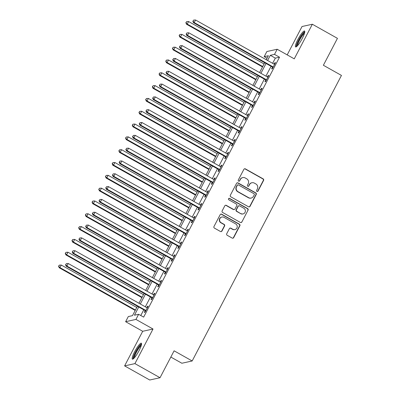 <?xml version="1.0" encoding="UTF-8"?>
<svg xmlns="http://www.w3.org/2000/svg" width="400" height="400" viewBox="0 0 400 400"><rect width="100%" height="100%" fill="white"/><g stroke="black" fill="none" stroke-linecap="round" stroke-linejoin="round"><path stroke-width="0.6" d="M256.945 191.425A0.805 0.78 77.6 0 0 258 191.105L263.59 180.415A1.15 1.115 77.6 0 0 263.13 178.855L245.39 168.885A1.15 1.115 77.6 0 0 243.875 169.335L238.285 180.03A0.805 0.78 77.6 0 0 239.15 181.205A0.805 0.78 77.6 0 0 239.665 180.805L240.39 179.42A3.68 3.57 77.6 0 1 245.23 177.97L246.705 178.805A3.68 3.57 77.6 0 1 248.18 183.795L247.455 185.18A0.805 0.78 77.6 0 0 248.315 186.355A0.805 0.78 77.6 0 0 248.835 185.955L249.56 184.57A3.68 3.57 77.6 0 1 254.395 183.125L255.875 183.955A3.68 3.57 77.6 0 1 257.345 188.95L256.62 190.33A0.805 0.78 77.6 0 0 256.945 191.425M257.34 191.525A0.805 0.78 77.6 0 0 257.72 191.17L263.315 180.475A1.15 1.115 77.6 0 0 262.855 178.915L245.11 168.945A1.15 1.115 77.6 0 0 244.48 168.805M239.01 181.22A0.805 0.78 77.6 0 0 239.39 180.865L240.39 179.42M248.175 186.37A0.805 0.78 77.6 0 0 248.555 186.015L249.56 184.57M139.045 350.69A9.14 1.685 -60.7 0 0 141.345 343.2A9.14 1.685 -60.7 0 0 134.695 351.65A9.14 1.685 -60.7 0 0 132.39 359.14A9.14 1.685 -60.7 0 0 139.045 350.69M302.26 38.485A9.14 1.685 -60.7 0 0 304.565 30.995A9.14 1.685 -60.7 0 0 297.91 39.445A9.14 1.685 -60.7 0 0 295.605 46.935A9.14 1.685 -60.7 0 0 302.26 38.485M226.73 233.725A1.15 1.115 77.6 0 0 227.19 235.285L232.17 238.08A1.15 1.115 77.6 0 0 233.68 237.63L239.89 225.755A1.15 1.115 77.6 0 0 239.43 224.19L221.685 214.22A1.15 1.115 77.6 0 0 220.175 214.675L213.965 226.55A1.15 1.115 77.6 0 0 214.425 228.11L220.44 231.49A1.15 1.115 77.6 0 0 221.95 231.035L224.61 225.955A1.15 1.115 77.6 0 0 224.15 224.395L221.165 222.72A3.075 2.985 77.6 0 1 221.91 217.02A3.075 2.985 77.6 0 1 223.98 217.335L235.66 223.9A3.075 2.985 77.6 0 1 234.915 229.595A3.075 2.985 77.6 0 1 232.845 229.28L230.9 228.19A1.15 1.115 77.6 0 0 229.39 228.64L226.73 233.725M160.03 377.725L149.715 380L124.61 365.89L134.925 363.615L160.03 377.725L174.1 350.81L192.175 360.97L341.455 75.425L323.38 65.265L337.45 38.35L312.345 24.24L294.255 58.845L277.185 49.25L274.505 54.38L279.525 57.2L143.645 317.115L138.625 314.295L135.945 319.42L125.625 321.695L128.305 316.565L132.49 315.645L137.405 306.235M134.925 363.615L153.015 329.015L135.945 319.42M248.53 206.78A1.15 1.115 77.6 0 0 250.045 206.33L256.25 194.455A1.15 1.115 77.6 0 0 255.79 192.895L238.05 182.92A1.15 1.115 77.6 0 0 236.54 183.375L230.33 195.25A1.15 1.115 77.6 0 0 230.79 196.81L248.53 206.78M248.07 210.105L241.86 221.98A1.15 1.115 77.6 0 1 240.35 222.43L222.605 212.46A1.15 1.115 77.6 0 1 222.15 210.9L224.805 205.82A1.15 1.115 77.6 0 1 226.315 205.365L233.51 209.41A1.15 1.115 77.6 0 0 235.025 208.955L236.785 205.585A1.15 1.115 77.6 0 0 236.325 204.025L228.835 199.815A0.805 0.78 77.6 0 1 229.03 198.325A0.805 0.78 77.6 0 1 229.57 198.405L247.61 208.545A1.15 1.115 77.6 0 1 248.07 210.105L241.86 221.98M312.345 24.24L302.03 26.515L287.2 54.88M279.525 57.2L275.34 58.125L272.625 63.315M271.065 66.3L265.925 76.13M264.365 79.115L259.225 88.95M257.665 91.93L252.525 101.765M250.965 104.75L245.825 114.58M244.265 117.565L239.125 127.395M237.565 130.38L232.425 140.215M230.865 143.2L225.725 153.03M224.165 156.015L219.025 165.845M217.465 168.83L212.325 178.66M210.765 181.645L205.625 191.48M204.065 194.465L198.925 204.295M197.365 207.28L192.225 217.11M190.665 220.095L185.525 229.925M183.965 232.91L178.825 242.745M177.265 245.73L172.125 255.56M170.565 258.545L165.425 268.375M163.865 271.36L158.725 281.19M157.165 284.175L152.025 294.01M150.465 296.995L145.325 306.825M143.765 309.81L140.785 315.505M272.48 67.255L271.605 68.925L272.305 68.77L275.52 62.62L274.82 62.775L274.105 64.145M265.78 80.075L264.905 81.74L265.605 81.585L268.82 75.435L268.12 75.59L267.405 76.96M259.08 92.89L258.205 94.555L258.905 94.405L262.12 88.25L261.42 88.405L260.705 89.78M252.38 105.705L251.505 107.375L252.205 107.22L255.42 101.07L254.72 101.22L254.005 102.595M245.675 118.52L244.805 120.19L245.5 120.035L248.72 113.885L248.02 114.04L247.305 115.41M238.975 131.34L238.105 133.005L238.8 132.85L242.02 126.7L241.32 126.855L240.605 128.225M232.275 144.155L231.405 145.82L232.1 145.67L235.32 139.515L234.62 139.67L233.905 141.045M225.575 156.97L224.705 158.64L225.4 158.485L228.62 152.335L227.92 152.485L227.205 153.86M218.875 169.785L218.005 171.455L218.7 171.3L221.92 165.15L221.22 165.305L220.505 166.675M212.175 182.605L211.305 184.27L212 184.115L215.22 177.965L214.52 178.12L213.805 179.49M205.475 195.42L204.605 197.085L205.3 196.935L208.515 190.78L207.82 190.935L207.105 192.31M198.775 208.235L197.905 209.905L198.6 209.75L201.815 203.6L201.12 203.75L200.405 205.125M192.075 221.05L191.205 222.72L191.9 222.565L195.115 216.415L194.42 216.57L193.705 217.94M185.375 233.87L184.505 235.535L185.2 235.38L188.415 229.23L187.72 229.385L187 230.755M178.675 246.685L177.805 248.35L178.5 248.2L181.715 242.045L181.02 242.2L180.3 243.575M171.975 259.5L171.105 261.17L171.8 261.015L175.015 254.865L174.32 255.015L173.6 256.39M165.275 272.315L164.405 273.985L165.1 273.83L168.315 267.68L167.62 267.835L166.9 269.205M158.575 285.135L157.705 286.8L158.4 286.645L161.615 280.495L160.92 280.65L160.2 282.02M151.875 297.95L151.005 299.615L151.7 299.465L154.915 293.31L154.22 293.465L153.5 294.84M145.175 310.765L144.305 312.435L145 312.28L148.215 306.13L147.52 306.28L146.8 307.655M170.84 357.05L181.86 363.245L192.175 360.97M153.015 329.015L142.7 331.29L124.61 365.89M142.7 331.29L125.625 321.695M267.045 58.26L264.185 56.655L266.865 51.525L277.185 49.25M138.74 306.985L134.44 315.215L138.625 314.295M274.505 54.38L270.32 55.3L267.605 60.495M266.045 63.48L260.905 73.31M259.345 76.295L254.205 86.125M252.645 89.11L247.505 98.94M245.945 101.925L240.805 111.76M239.245 114.745L234.105 124.575M232.545 127.56L227.405 137.39M225.845 140.375L220.705 150.205M219.145 153.19L214.005 163.025M212.445 166.01L207.305 175.84M205.745 178.825L200.605 188.655M199.045 191.64L193.905 201.47M192.345 204.455L187.205 214.29M185.645 217.275L180.505 227.105M178.945 230.09L173.805 239.92M172.245 242.905L167.105 252.735M165.545 255.72L160.405 265.555M158.845 268.54L153.705 278.37M152.14 281.355L147.005 291.185M145.44 294.17L140.3 304.005M266.27 59.745L268.37 55.73L264.185 56.655M138.97 303.255L144.11 293.42M145.67 290.435L150.81 280.605M152.37 277.62L157.51 267.79M159.07 264.805L164.21 254.97M165.77 251.985L170.91 242.155M172.47 239.17L177.61 229.34M179.17 226.355L184.31 216.525M185.87 213.54L191.01 203.705M192.57 200.72L197.71 190.89M199.27 187.905L204.41 178.075M205.97 175.09L211.11 165.26M212.67 162.275L217.81 152.44M219.37 149.455L224.51 139.625M226.07 136.64L231.21 126.81M232.77 123.825L237.91 113.995M239.47 111.01L244.61 101.175M246.17 98.19L251.31 88.36M252.87 85.375L258.01 75.545M259.57 72.56L264.71 62.73M275.34 58.125L270.32 55.3M274.82 62.775L275.3 63.04M268.12 75.59L268.6 75.855M261.42 88.405L261.9 88.675M254.72 101.22L255.2 101.49M248.02 114.04L248.5 114.305M241.32 126.855L241.8 127.12M234.62 139.67L235.1 139.94M227.92 152.485L228.4 152.755M221.22 165.305L221.695 165.57M214.52 178.12L214.995 178.385M207.82 190.935L208.295 191.205M201.12 203.75L201.595 204.02M194.42 216.57L194.895 216.835M187.72 229.385L188.195 229.65M181.02 242.2L181.495 242.47M174.32 255.015L174.795 255.285M167.62 267.835L168.095 268.1M160.92 280.65L161.395 280.915M154.22 293.465L154.695 293.735M147.52 306.28L147.995 306.55M251.92 182.75L251.64 182.81A3.68 3.57 77.6 0 0 249.28 184.635M242.75 177.6L242.475 177.66A3.68 3.57 77.6 0 0 240.11 179.48M249.165 206.92A1.15 1.115 77.6 0 0 249.765 206.39L255.975 194.515A1.15 1.115 77.6 0 0 255.515 192.955L237.77 182.985A1.15 1.115 77.6 0 0 237.14 182.845M254.295 194.785A0.805 0.78 77.6 0 0 253.97 193.695L238.395 184.94A0.805 0.78 77.6 0 0 237.34 185.255L236.575 186.715A3.68 3.57 77.6 0 0 238.045 191.71L248.69 197.69A3.68 3.57 77.6 0 0 253.53 196.245L254.295 194.785M237.855 184.86L237.575 184.92A0.805 0.78 77.6 0 0 237.06 185.32L237.34 185.255M251.17 198.065L250.89 198.13A3.68 3.57 77.6 0 1 248.415 197.755L237.77 191.77A3.68 3.57 77.6 0 1 236.295 186.78L237.06 185.32M240.985 222.57A1.15 1.115 77.6 0 0 241.585 222.04M234.285 209.525L234.005 209.585A1.15 1.115 77.6 0 1 233.235 209.47L226.04 205.425A1.15 1.115 77.6 0 0 225.405 205.29M247.79 210.165A1.15 1.115 77.6 0 0 247.33 208.605L229.295 198.465A0.805 0.78 77.6 0 0 228.895 198.37M240.98 213.605A3.075 2.985 77.6 0 0 245.35 211.36A3.075 2.985 77.6 0 0 243.795 208.22L239.68 205.91A1.15 1.115 77.6 0 0 238.165 206.36L236.405 209.73A1.15 1.115 77.6 0 0 236.865 211.29L240.7 213.665A3.075 2.985 77.6 0 0 242.77 213.98L243.05 213.92M238.905 205.79L238.625 205.855A1.15 1.115 77.6 0 0 237.89 206.42L238.165 206.36M240.7 213.665L236.585 211.355A1.15 1.115 77.6 0 1 236.125 209.795L237.89 206.42M234.915 229.595L234.64 229.655A3.075 2.985 77.6 0 1 232.57 229.345L230.62 228.25A1.15 1.115 77.6 0 0 229.99 228.11M221.91 217.02L221.63 217.08A3.075 2.985 77.6 0 0 220.89 222.78L221.165 222.72M221.07 231.625A1.15 1.115 77.6 0 0 221.67 231.1L224.33 226.015A1.15 1.115 77.6 0 0 223.87 224.455L220.89 222.78M232.8 238.22A1.15 1.115 77.6 0 0 233.4 237.69L239.61 225.815A1.15 1.115 77.6 0 0 239.15 224.255L221.41 214.285A1.15 1.115 77.6 0 0 220.775 214.145M264.065 63.96L188.58 21.535L187.24 24.1L186.54 24.255L262.505 66.945M186.125 22.645L186.66 21.62L185.85 22.705L187.24 24.1L262.725 66.52M186.66 21.62L188.58 21.535M186.54 24.255L185.85 22.705M273.175 67.105L273.075 66.98A1.17 1.135 77.6 0 0 272.74 66.695L194.21 22.565L195.55 20L274.08 64.13A1.17 1.135 77.6 0 0 274.495 64.27L274.645 64.285M272.85 67.72L272.38 67.135A1.17 1.135 77.6 0 0 272.04 66.85L193.51 22.715L194.21 22.565L193.095 21.105L193.635 20.08L193.095 21.105M192.82 21.17L193.51 22.715M195.55 20L193.635 20.08M257.365 76.775L181.88 34.355L180.54 36.915L179.84 37.07L255.805 79.76M179.425 35.46L179.96 34.435L179.145 35.52L180.54 36.915L256.025 79.34M179.96 34.435L181.88 34.355M179.84 37.07L179.145 35.52M250.665 89.59L175.18 47.17L173.84 49.735L173.14 49.885L249.105 92.575M172.725 48.275L173.26 47.25L172.445 48.34L173.84 49.735L249.325 92.155M173.26 47.25L175.18 47.17M173.14 49.885L172.445 48.34M243.965 102.41L168.48 59.985L167.14 62.55L166.44 62.705L242.405 105.395M166.025 61.09L166.56 60.065L165.745 61.155L167.14 62.55L242.625 104.97M166.56 60.065L168.48 59.985M166.44 62.705L165.745 61.155M266.475 79.92L266.375 79.795A1.17 1.135 77.6 0 0 266.04 79.51L187.51 35.38L188.85 32.815L267.38 76.945A1.17 1.135 77.6 0 0 267.795 77.085L267.945 77.105M266.15 80.535L265.68 79.95A1.17 1.135 77.6 0 0 265.34 79.665L186.81 35.535L187.51 35.38L186.395 33.925L186.935 32.9L186.395 33.925M186.12 33.985L186.81 35.535M188.85 32.815L186.935 32.9M259.775 92.735L259.675 92.61A1.17 1.135 77.6 0 0 259.34 92.325L180.81 48.195L182.15 45.635L260.68 89.765A1.17 1.135 77.6 0 0 261.09 89.9L261.245 89.92M259.45 93.355L258.98 92.765A1.17 1.135 77.6 0 0 258.64 92.48L180.11 48.35L180.81 48.195L179.695 46.74L180.23 45.715L179.695 46.74M179.42 46.8L180.11 48.35M182.15 45.635L180.23 45.715M253.075 105.55L252.975 105.43A1.17 1.135 77.6 0 0 252.64 105.145L174.11 61.01L175.45 58.45L253.98 102.58A1.17 1.135 77.6 0 0 254.39 102.715L254.545 102.735M252.75 106.17L252.28 105.58A1.17 1.135 77.6 0 0 251.94 105.295L173.41 61.165L174.11 61.01L172.995 59.555L173.53 58.53L172.995 59.555M172.715 59.615L173.41 61.165M175.45 58.45L173.53 58.53M237.265 115.225L161.78 72.8L160.44 75.365L159.74 75.52L235.705 118.21M159.325 73.91L159.86 72.885L159.045 73.97L160.44 75.365L235.925 117.785M159.86 72.885L161.78 72.8M159.74 75.52L159.045 73.97M246.375 118.37L246.275 118.245A1.17 1.135 77.6 0 0 245.94 117.96L167.41 73.83L168.75 71.265L247.28 115.395A1.17 1.135 77.6 0 0 247.69 115.535L247.845 115.55M246.05 118.985L245.575 118.4A1.17 1.135 77.6 0 0 245.24 118.115L166.71 73.98L167.41 73.83L166.295 72.37L166.83 71.345L166.295 72.37M166.015 72.435L166.71 73.98M168.75 71.265L166.83 71.345M296.95 46.265A7.91 1.455 119.3 0 1 296.815 45.615A7.91 1.455 119.3 0 1 300.23 37.65A7.91 1.455 119.3 0 1 304.695 32.49M304.45 33.415A7.325 1.35 -60.7 0 0 300.305 38.875A7.325 1.35 -60.7 0 0 297.62 45.44A7.325 1.35 -60.7 0 0 297.615 45.58M304.795 31.56A9.085 1.67 -60.7 0 0 299.64 38.225A9.085 1.67 -60.7 0 0 296.21 46.535A9.085 1.67 -60.7 0 0 296.21 46.84M133.735 358.47A7.91 1.455 119.3 0 1 135.79 352.035A7.91 1.455 119.3 0 1 141.475 344.695M141.235 345.62A7.325 1.35 -60.7 0 0 136.43 352.285A7.325 1.35 -60.7 0 0 134.4 357.785M141.58 343.765A9.085 1.67 -60.7 0 0 135.51 352.095A9.085 1.67 -60.7 0 0 132.995 359.04M230.565 128.04L155.08 85.62L153.74 88.18L153.04 88.335L229.005 131.025M152.625 86.725L153.16 85.7L152.345 86.785L153.74 88.18L229.225 130.605M153.16 85.7L155.08 85.62M153.04 88.335L152.345 86.785M223.865 140.855L148.38 98.435L147.04 101L146.34 101.15L222.305 143.84M145.925 99.54L146.46 98.515L145.645 99.605L147.04 101L222.525 143.42M146.46 98.515L148.38 98.435M146.34 101.15L145.645 99.605M217.165 153.675L141.68 111.25L140.34 113.815L139.64 113.97L215.605 156.66M139.225 112.36L139.76 111.33L138.945 112.42L140.34 113.815L215.825 156.235M139.76 111.33L141.68 111.25M139.64 113.97L138.945 112.42M210.465 166.49L134.98 124.065L133.64 126.63L132.94 126.785L208.905 169.475M132.525 125.175L133.06 124.15L132.245 125.235L133.64 126.63L209.125 169.05M133.06 124.15L134.98 124.065M132.94 126.785L132.245 125.235M203.765 179.305L128.275 136.885L126.935 139.445L126.24 139.6L202.205 182.29M125.825 137.99L126.36 136.965L125.545 138.05L126.935 139.445L202.425 181.87M126.36 136.965L128.275 136.885M126.24 139.6L125.545 138.05M239.675 131.185L239.575 131.06A1.17 1.135 77.6 0 0 239.24 130.775L160.71 86.645L162.05 84.08L240.58 128.215A1.17 1.135 77.6 0 0 240.99 128.35L241.145 128.37M239.35 131.8L238.875 131.215A1.17 1.135 77.6 0 0 238.54 130.93L160.01 86.8L160.71 86.645L159.595 85.19L160.13 84.165L159.595 85.19M159.315 85.25L160.01 86.8M162.05 84.08L160.13 84.165M232.975 144L232.875 143.875A1.17 1.135 77.6 0 0 232.54 143.59L154.01 99.46L155.35 96.9L233.88 141.03A1.17 1.135 77.6 0 0 234.29 141.165L234.445 141.185M232.65 144.62L232.175 144.03A1.17 1.135 77.6 0 0 231.84 143.745L153.31 99.615L154.01 99.46L152.895 98.005L153.43 96.98L152.895 98.005M152.615 98.065L153.31 99.615M155.35 96.9L153.43 96.98M226.275 156.815L226.175 156.695A1.17 1.135 77.6 0 0 225.84 156.41L147.31 112.275L148.65 109.715L227.18 153.845A1.17 1.135 77.6 0 0 227.59 153.98L227.745 154M225.95 157.435L225.475 156.845A1.17 1.135 77.6 0 0 225.14 156.56L146.61 112.43L147.31 112.275L146.195 110.82L146.73 109.795L146.195 110.82M145.915 110.88L146.61 112.43M148.65 109.715L146.73 109.795M219.575 169.635L219.475 169.51A1.17 1.135 77.6 0 0 219.14 169.225L140.61 125.095L141.95 122.53L220.48 166.66A1.17 1.135 77.6 0 0 220.89 166.8L221.045 166.815M219.25 170.25L218.775 169.665A1.17 1.135 77.6 0 0 218.44 169.38L139.91 125.245L140.61 125.095L139.495 123.635L140.03 122.61L139.495 123.635M139.215 123.7L139.91 125.245M141.95 122.53L140.03 122.61M212.875 182.45L212.775 182.325A1.17 1.135 77.6 0 0 212.435 182.04L133.91 137.91L135.25 135.345L213.775 179.48A1.17 1.135 77.6 0 0 214.19 179.615L214.345 179.635M212.55 183.065L212.075 182.48A1.17 1.135 77.6 0 0 211.74 182.195L133.21 138.065L133.91 137.91L132.795 136.455L133.33 135.43L132.795 136.455M132.515 136.515L133.21 138.065M135.25 135.345L133.33 135.43M197.065 192.12L121.575 149.7L120.235 152.265L119.54 152.415L195.505 195.105M119.125 150.805L119.66 149.78L118.845 150.87L120.235 152.265L195.725 194.685M119.66 149.78L121.575 149.7M119.54 152.415L118.845 150.87M206.175 195.265L206.075 195.14A1.17 1.135 77.6 0 0 205.735 194.855L127.205 150.725L128.55 148.165L207.075 192.295A1.17 1.135 77.6 0 0 207.49 192.43L207.645 192.45M205.85 195.885L205.375 195.295A1.17 1.135 77.6 0 0 205.04 195.01L126.51 150.88L127.205 150.725L126.095 149.27L126.63 148.245L126.095 149.27M125.815 149.33L126.51 150.88M128.55 148.165L126.63 148.245M190.365 204.94L114.875 162.515L113.535 165.08L112.84 165.235L188.805 207.925M112.425 163.625L112.96 162.595L112.145 163.685L113.535 165.08L189.025 207.5M112.96 162.595L114.875 162.515M112.84 165.235L112.145 163.685M199.475 208.08L199.375 207.96A1.17 1.135 77.6 0 0 199.035 207.675L120.505 163.54L121.845 160.98L200.375 205.11A1.17 1.135 77.6 0 0 200.79 205.245L200.945 205.265M199.15 208.7L198.675 208.11A1.17 1.135 77.6 0 0 198.34 207.825L119.81 163.695L120.505 163.54L119.395 162.085L119.93 161.06L119.395 162.085M119.115 162.145L119.81 163.695M121.845 160.98L119.93 161.06M183.665 217.755L108.175 175.33L106.835 177.895L106.14 178.05L182.105 220.74M105.725 176.44L106.26 175.415L105.445 176.5L106.835 177.895L182.325 220.315M106.26 175.415L108.175 175.33M106.14 178.05L105.445 176.5M192.775 220.9L192.675 220.775A1.17 1.135 77.6 0 0 192.335 220.49L113.805 176.36L115.145 173.795L193.675 217.925A1.17 1.135 77.6 0 0 194.09 218.065L194.245 218.08M192.45 221.515L191.975 220.93A1.17 1.135 77.6 0 0 191.64 220.645L113.11 176.51L113.805 176.36L112.695 174.9L113.23 173.875L112.695 174.9M112.415 174.965L113.11 176.51M115.145 173.795L113.23 173.875M176.965 230.57L101.475 188.15L100.135 190.71L99.44 190.865L175.405 233.555M99.025 189.255L99.56 188.23L98.745 189.315L100.135 190.71L175.625 233.135M99.56 188.23L101.475 188.15M99.44 190.865L98.745 189.315M186.075 233.715L185.975 233.59A1.17 1.135 77.6 0 0 185.635 233.305L107.105 189.175L108.445 186.61L186.975 230.745A1.17 1.135 77.6 0 0 187.39 230.88L187.545 230.9M185.75 234.33L185.275 233.745A1.17 1.135 77.6 0 0 184.94 233.46L106.41 189.33L107.105 189.175L105.995 187.72L106.53 186.695L105.995 187.72M105.715 187.78L106.41 189.33M108.445 186.61L106.53 186.695M170.265 243.385L94.775 200.965L93.435 203.53L92.74 203.68L168.705 246.37M92.325 202.07L92.86 201.045L92.045 202.135L93.435 203.53L168.925 245.95M92.86 201.045L94.775 200.965M92.74 203.68L92.045 202.135M179.375 246.53L179.275 246.405A1.17 1.135 77.6 0 0 178.935 246.12L100.405 201.99L101.745 199.43L180.275 243.56A1.17 1.135 77.6 0 0 180.69 243.695L180.845 243.715M179.05 247.15L178.575 246.56A1.17 1.135 77.6 0 0 178.24 246.275L99.71 202.145L100.405 201.99L99.295 200.535L99.83 199.51L99.295 200.535M99.015 200.595L99.71 202.145M101.745 199.43L99.83 199.51M163.565 256.205L88.075 213.78L86.735 216.345L86.04 216.5L162.005 259.19M85.625 214.89L86.16 213.86L85.345 214.95L86.735 216.345L162.225 258.765M86.16 213.86L88.075 213.78M86.04 216.5L85.345 214.95M172.67 259.345L172.57 259.225A1.17 1.135 77.6 0 0 172.235 258.94L93.705 214.805L95.045 212.245L173.575 256.375A1.17 1.135 77.6 0 0 173.99 256.51L174.145 256.53M172.35 259.965L171.875 259.375A1.17 1.135 77.6 0 0 171.54 259.09L93.01 214.96L93.705 214.805L92.595 213.35L93.13 212.325L92.595 213.35M92.315 213.41L93.01 214.96M95.045 212.245L93.13 212.325M165.97 272.165L165.87 272.04A1.17 1.135 77.6 0 0 165.535 271.755L87.005 227.625L88.345 225.06L166.875 269.19A1.17 1.135 77.6 0 0 167.29 269.33L167.445 269.345M165.65 272.78L165.175 272.195A1.17 1.135 77.6 0 0 164.84 271.91L86.31 227.775L87.005 227.625L85.895 226.165L86.43 225.14L85.895 226.165M85.615 226.23L86.31 227.775M88.345 225.06L86.43 225.14M156.865 269.02L81.375 226.595L80.035 229.16L79.34 229.315L155.305 272.005M78.925 227.705L79.46 226.68L78.645 227.765L80.035 229.16L155.525 271.58M79.46 226.68L81.375 226.595M79.34 229.315L78.645 227.765M150.165 281.835L74.675 239.415L73.335 241.975L72.64 242.13L148.605 284.82M72.225 240.52L72.76 239.495L71.945 240.58L73.335 241.975L148.825 284.4M72.76 239.495L74.675 239.415M72.64 242.13L71.945 240.58M159.27 284.98L159.17 284.855A1.17 1.135 77.6 0 0 158.835 284.57L80.305 240.44L81.645 237.875L160.175 282.01A1.17 1.135 77.6 0 0 160.59 282.145L160.745 282.165M158.95 285.595L158.475 285.01A1.17 1.135 77.6 0 0 158.14 284.725L79.61 240.595L80.305 240.44L79.195 238.985L79.73 237.96L79.195 238.985M78.915 239.045L79.61 240.595M81.645 237.875L79.73 237.96M143.465 294.65L67.975 252.23L66.635 254.795L65.94 254.945L141.905 297.635M65.525 253.335L66.06 252.31L65.245 253.4L66.635 254.795L142.125 297.215M66.06 252.31L67.975 252.23M65.94 254.945L65.245 253.4M152.57 297.795L152.47 297.67A1.17 1.135 77.6 0 0 152.135 297.385L73.605 253.255L74.945 250.695L153.475 294.825A1.17 1.135 77.6 0 0 153.89 294.96L154.045 294.98M152.25 298.415L151.775 297.825A1.17 1.135 77.6 0 0 151.44 297.54L72.91 253.41L73.605 253.255L72.495 251.8L73.03 250.775L72.495 251.8M72.215 251.86L72.91 253.41M74.945 250.695L73.03 250.775M136.765 307.47L61.275 265.045L59.935 267.61L59.24 267.765L135.205 310.455M58.825 266.155L59.36 265.125L58.545 266.215L59.935 267.61L135.425 310.03M59.36 265.125L61.275 265.045M59.24 267.765L58.545 266.215M145.87 310.61L145.77 310.49A1.17 1.135 77.6 0 0 145.435 310.205L66.905 266.07L68.245 263.51L146.775 307.64A1.17 1.135 77.6 0 0 147.19 307.775L147.345 307.795M145.55 311.23L145.075 310.64A1.17 1.135 77.6 0 0 144.74 310.355L66.21 266.225L66.905 266.07L65.795 264.615L66.33 263.59L65.795 264.615M65.515 264.675L66.21 266.225M68.245 263.51L66.33 263.59M257.72 191.17L258 191.105M239.39 180.865L239.665 180.805M248.555 186.015L248.835 185.955M245.11 168.945L245.39 168.885M262.855 178.915L263.13 178.855M263.315 180.475L263.59 180.415M237.77 182.985L238.05 182.92M255.515 192.955L255.79 192.895M255.975 194.515L256.25 194.455M249.765 206.39L250.045 206.33M236.295 186.78L236.575 186.715M237.77 191.77L238.045 191.71M248.415 197.755L248.69 197.69M226.04 205.425L226.315 205.365M233.235 209.47L233.51 209.41M229.295 198.465L229.57 198.405M247.33 208.605L247.61 208.545M236.125 209.795L236.405 209.73M236.585 211.355L236.865 211.29M230.62 228.25L230.9 228.19M232.57 229.345L232.845 229.28M223.87 224.455L224.15 224.395M224.33 226.015L224.61 225.955M221.67 231.1L221.95 231.035M221.41 214.285L221.685 214.22M239.15 224.255L239.43 224.19M239.61 225.815L239.89 225.755M233.4 237.69L233.68 237.63M273.075 66.98L272.38 67.135M272.74 66.695L272.04 66.85M266.375 79.795L265.68 79.95M266.04 79.51L265.34 79.665M259.675 92.61L258.98 92.765M259.34 92.325L258.64 92.48M252.975 105.43L252.28 105.58M252.64 105.145L251.94 105.295M246.275 118.245L245.575 118.4M245.94 117.96L245.24 118.115M239.575 131.06L238.875 131.215M239.24 130.775L238.54 130.93M232.875 143.875L232.175 144.03M232.54 143.59L231.84 143.745M226.175 156.695L225.475 156.845M225.84 156.41L225.14 156.56M219.475 169.51L218.775 169.665M219.14 169.225L218.44 169.38M212.775 182.325L212.075 182.48M212.435 182.04L211.74 182.195M206.075 195.14L205.375 195.295M205.735 194.855L205.04 195.01M199.375 207.96L198.675 208.11M199.035 207.675L198.34 207.825M192.675 220.775L191.975 220.93M192.335 220.49L191.64 220.645M185.975 233.59L185.275 233.745M185.635 233.305L184.94 233.46M179.275 246.405L178.575 246.56M178.935 246.12L178.24 246.275M172.57 259.225L171.875 259.375M172.235 258.94L171.54 259.09M165.87 272.04L165.175 272.195M165.535 271.755L164.84 271.91M159.17 284.855L158.475 285.01M158.835 284.57L158.14 284.725M152.47 297.67L151.775 297.825M152.135 297.385L151.44 297.54M145.77 310.49L145.075 310.64M145.435 310.205L144.74 310.355"/></g></svg>
